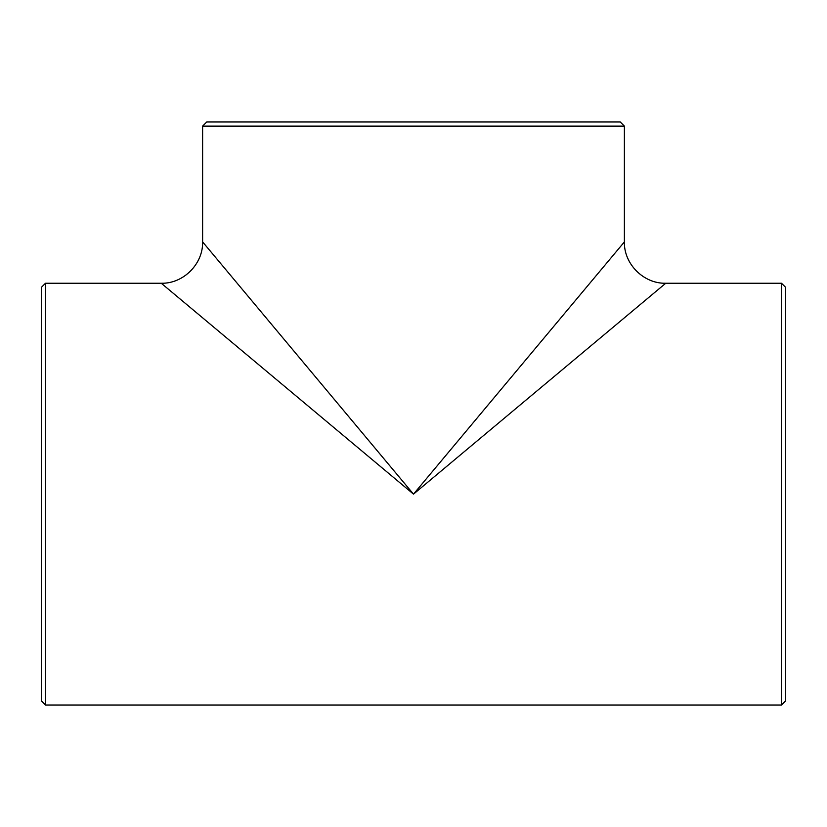 <?xml version="1.0" encoding="UTF-8"?>
<svg xmlns="http://www.w3.org/2000/svg" width="827" height="827" viewBox="0 0 827 827"><rect width="100%" height="100%" fill="white"/><g stroke="black" fill="none" stroke-linecap="round" stroke-linejoin="round"><path stroke-width="1.24" d="M413.5 494.132L202.615 241.897L413.5 494.132L624.385 241.897L413.5 494.132L665.735 283.248L413.5 494.132L161.265 283.248L413.5 494.132M624.385 126.117L202.615 126.117L202.615 241.897C203.204 263.968 183.336 283.837 161.265 283.248L45.485 283.248L45.485 705.017L781.515 705.017L781.515 283.248L665.735 283.248C643.664 283.837 623.796 263.968 624.385 241.897L624.385 126.117L620.25 121.982L206.75 121.982L202.615 126.117M45.485 705.017L41.35 700.882L41.35 287.382L45.485 283.248M781.515 283.248L785.65 287.382L785.65 700.882L781.515 705.017"/></g></svg>
